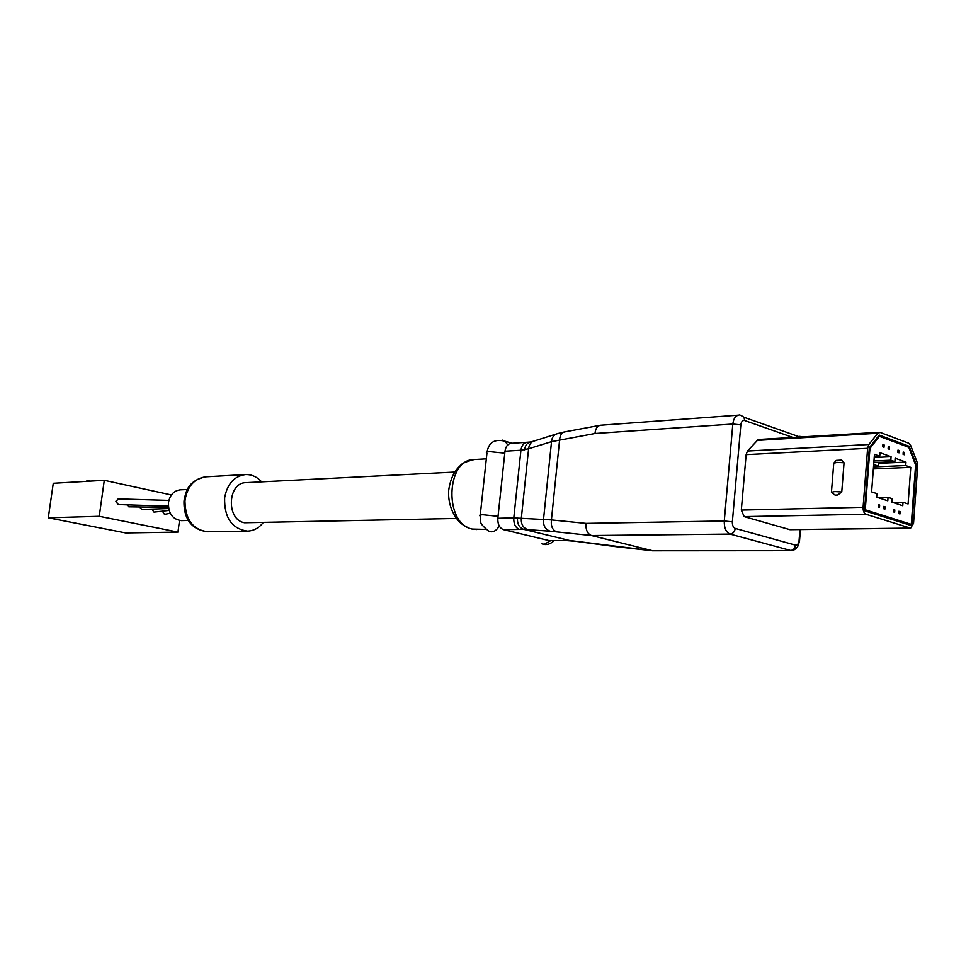 <?xml version="1.0" encoding="UTF-8"?>
<svg xmlns="http://www.w3.org/2000/svg" width="966" height="966" viewBox="0 0 966 966"><rect width="100%" height="100%" fill="white"/><g stroke="black" fill="none" stroke-linecap="round" stroke-linejoin="round"><path stroke-width="1.45" d="M129.19 506.812L126.836 504.832M128.707 506.776L126.957 504.844M118.335 504.566L115.884 501.221L118.637 498.927M117.864 504.518L116.089 501.221L118.178 498.891M840.444 460.045L841.712 460.082L844.055 462.774L837.087 462.388L833.743 463.245L831.436 492.249M917.084 462.11L910.769 445.688L908.728 443.201L880.123 432.418L877.744 433.263L868.893 444.505L867.625 448.309L863.097 507.271C863.024 510.929 863.966 513.248 865.91 514.238L910.612 528.185L913.546 523.331L917.676 466.433L917.084 462.11M869.34 447.681L879.241 435.074L909.151 446.292L916.251 464.718L911.819 525.721L864.51 510.76L869.34 447.681M906.41 446.437L909.151 446.292M915.527 464.743L916.251 464.718M908.813 447.33L915.611 464.972L911.3 524.381L865.258 509.77L869.955 448.393L879.422 436.33L908.813 447.33M907.738 524.429L911.3 524.381M864.582 509.794L865.258 509.77M869.279 448.429L869.955 448.393M878.203 436.403L879.422 436.33M903.017 502.284L908.088 503.962L910.769 467.363L905.722 465.552L905.975 462.11L895.144 458.198L894.89 461.651L890.821 460.19L891.087 456.725L880.014 452.716L879.748 456.206L874.472 454.31L871.61 491.863L876.923 493.626L876.657 497.14L887.79 500.811L888.044 497.321L892.137 498.673L891.884 502.151L902.763 505.737L903.017 502.284L893.019 502.525M893.574 509.541L893.405 511.871L894.649 512.27L894.83 509.951L893.574 509.541M898.875 511.255L898.706 513.574L899.95 513.972L900.119 511.666L898.875 511.255M883.624 508.72L884.892 509.13L885.073 506.788L883.805 506.377L883.624 508.72M878.215 506.969L879.483 507.379L879.664 505.037L878.384 504.626L878.215 506.969M899.225 450.53L897.994 450.071L897.812 452.366L899.056 452.825L899.225 450.53L897.945 450.591M904.478 452.462L903.246 452.016L903.077 454.298L904.309 454.757L904.478 452.462L903.21 452.523M889.384 449.275L889.553 446.956L888.297 446.497L888.128 448.804L889.384 449.275M884.023 447.294L884.192 444.976L882.924 444.505L882.755 446.835L884.023 447.294M910.769 467.363L873.361 468.921M873.542 466.433L878.577 466.216L873.699 464.501M878.577 466.216L878.831 462.823L877.696 462.424M905.975 462.11L878.794 463.318M894.89 461.651L873.844 462.593M890.821 460.19L873.964 460.963M891.087 456.725L874.23 457.522M879.748 456.206L874.302 456.471M888.044 497.321L878.009 497.599M905.722 465.552L873.505 466.928M865.91 514.238L744.182 516.617L741.32 510.072L746.138 454.636L747.442 451.05L758.213 439.518L879.374 432.297M910.612 528.185L789.995 529.682L744.182 516.617M833.755 463.197L836.266 460.384L841.712 460.082M844.055 462.774L841.76 491.972L837.679 495.003L835.035 495.087L831.436 492.286L834.781 491.549L841.76 491.972M894.83 509.951L893.538 509.976M900.119 511.666L898.839 511.69M885.073 506.788L883.769 506.824M879.664 505.037L878.348 505.073M889.553 446.956L888.261 447.029M884.192 444.976L882.888 445.048M549.014 540.574L566.052 540.574L549.014 540.574L503.576 529.67C499.519 528.1 497.611 524.297 497.828 518.271L504.989 451.219L520.928 450.241L513.779 517.921L551.417 519.913L586.024 523.391L724.283 520.976L732.82 424.038C733.508 418.689 735.5 415.706 738.761 415.126L600.502 425.245C597.338 425.909 595.491 428.663 594.971 433.505L732.82 424.038L740.837 424.883C741.333 421.611 742.612 420.15 744.653 420.524L792.869 437.453M586.024 523.391C585.601 529.815 587.425 533.86 591.494 535.526L730.079 534.077C732.94 533.703 734.667 531.819 735.247 528.414C733.23 527.508 732.264 525.323 732.361 521.857L740.837 424.883M517.474 517.788C517.124 523.874 519.177 527.714 523.632 529.32L569.505 540.465L652.714 550.765L591.494 535.526L550.234 531.203C545.319 529.537 543.073 525.625 543.508 519.479L551.526 441.655L594.971 433.505M799.969 529.549L799.063 540.61C798.604 543.822 797.433 545.331 795.513 545.138C794.97 548.41 793.267 550.209 790.43 550.535L652.714 550.765L791.42 550.668L730.079 534.077C726.034 532.278 724.089 527.907 724.283 520.976L732.361 521.857M504.989 451.219C505.725 446.497 507.754 443.865 511.074 443.334L527.013 442.283C523.681 442.814 521.664 445.471 520.928 450.241L528.607 448.767L521.326 518.187C520.903 524.212 523.113 528.028 527.967 529.67L550.234 531.203M527.013 442.283L530.588 441.993C527.146 442.754 525.166 445.398 524.61 449.951M556.054 434.096L534.669 440.846C531.083 441.752 529.066 444.384 528.607 448.767L551.526 441.655C551.972 437.187 554.013 434.495 557.636 433.589L564.229 431.983M523.632 529.32L527.967 529.67M564.989 540.453L575.7 541.286M575.603 541.262L610.15 545.923M456.435 518.452L244.543 522.751C226.032 519.937 227.469 482.445 246.052 482.638L454.745 472.06M263.126 522.678C258.852 528.076 253.647 530.877 247.501 531.107C231.852 528.825 224.221 517.728 224.631 497.828C227.251 483.881 234.195 476.141 245.449 474.572C251.595 474.366 256.992 476.793 261.641 481.853M187.416 489.496L180.28 489.834C173.892 490.668 169.944 494.894 168.47 502.525C168.229 513.393 172.54 519.418 181.391 520.626L188.539 520.445M179.507 520.493L177.961 532.097L99.257 516.291L104.292 480.307L171.405 494.954M162.373 511.159L164.377 514.19M151.916 509.106L153.896 512.016M168.639 508.539L141.845 509.444L139.418 506.957M104.292 480.307L53.275 483.278L48.3 517.812L99.257 516.291M177.961 532.097L125.725 532.942L48.3 517.812M89.379 481.177L89.488 480.392L90.152 481.128M86.843 481.322L86.952 480.537L89.488 480.392M504.783 453.163L489.677 451.641C486.502 451.883 485.584 452.45 486.924 453.332L480.247 514.987M498.033 516.315L482.855 514.733C479.679 514.842 478.774 515.276 480.138 516.001C481.744 520.952 476.516 521.302 488.687 531.095L491.513 531.819C494.652 531.614 497.224 529.646 499.205 525.902M247.501 531.107L207.787 531.759C192.971 529.851 185.363 519.672 184.965 501.221L185.146 499.422C187.754 485.886 194.637 478.351 205.794 476.818C188.141 480.73 186.329 490.619 184.204 499.555M485.826 529.392L472.41 529.054C443.962 524.345 445.712 459.128 474.185 459.538C466.204 461.555 461.651 463.511 460.528 465.395C454.08 471.022 450.108 479.547 448.61 490.957C448.188 502.356 451.436 512.282 458.343 520.746C460.371 523.318 464.139 525.866 469.669 528.402M550.584 540.694L544.22 544.305L541.54 543.677M795.513 545.138L735.247 528.414M910.093 528.1L789.451 529.61M863.097 507.271L741.32 510.072M867.625 448.309L746.138 454.636M837.679 495.003L835.035 495.087M877.744 433.263L756.547 440.448M868.893 444.505L747.442 451.05M740.886 415.356L744.001 417.276L744.653 420.524M801.007 436.97L799.848 436.354L802.07 436.91M599.91 425.354L564.82 431.874C561.705 432.526 559.966 435.219 559.604 439.941L551.417 519.913C550.789 526.192 552.504 530.141 556.549 531.771M798.954 541.443L799.063 540.61M610.053 545.887L618.071 546.913M617.817 546.853L652.968 550.825M503.576 529.67L523.669 529.332M502.199 440.11L505.17 441.269L507.681 444.976M497.828 518.271L513.779 517.921C513.574 524.007 515.482 527.847 519.539 529.44M184.011 501.318L184.156 499.881M799.945 437.03L744.001 417.276C741.043 415.295 739.292 414.571 738.761 415.126M800.452 529.549L799.534 540.767C798.411 545.247 797.469 547.577 796.708 547.746C794.607 549.811 792.845 550.789 791.42 550.668M530.551 441.993L533.22 441.293M570.266 540.586L566.052 540.574M541.648 543.701C545.838 545.476 550.016 544.462 554.17 540.658M487.069 452.04C488.76 442.259 494.797 438.673 505.17 441.269L512.052 443.273M471.891 529.03L476.721 529.525M183.987 501.535C183.757 514.697 188.406 529.428 207.787 531.759M245.449 474.572L205.794 476.818M118.263 498.891L168.881 500.4M118.287 504.554L168.338 506.172M129.142 506.812L168.446 507.367M169.098 510.398L154.488 512.052M170.282 513.296L165.053 514.226M486.333 458.838L474.185 459.538"/></g></svg>
